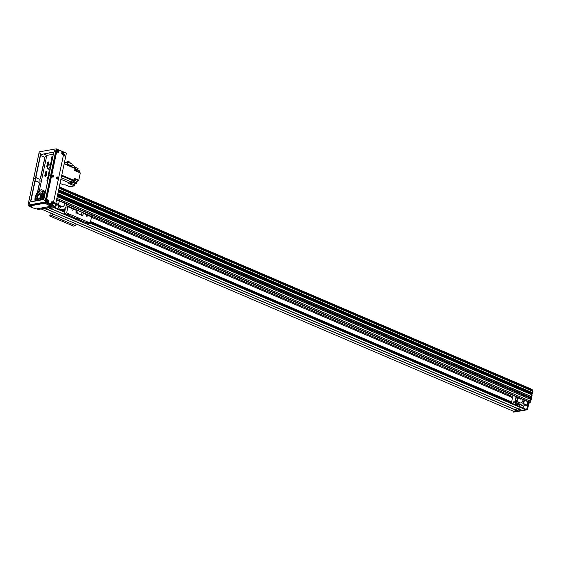 <?xml version="1.0" encoding="UTF-8"?>
<svg xmlns="http://www.w3.org/2000/svg" width="561" height="561" viewBox="0 0 561 561"><rect width="100%" height="100%" fill="white"/><g stroke="black" fill="none" stroke-linecap="round" stroke-linejoin="round"><path stroke-width="0.84" d="M512.754 396.606L91.078 215.971M531.414 390.589L531.379 389.117L59.298 186.89M530.433 399.236L57.264 196.546L530.454 399.306L57.25 196.602L56.885 198.342A0.926 0.512 113.2 0 1 56.444 199.141M530.699 398.149L57.495 195.445L57.615 194.87L530.825 397.574L530.629 398.247L57.467 195.565M531.064 396.41L57.86 193.713L58.246 191.904L531.449 394.6L530.994 396.508L57.839 193.826M532.368 393.478L58.575 190.312L58.702 189.737L531.905 392.427L531.4 393.198M530.713 392.924L530.39 394.039L530.51 393.457L58.386 191.224M532.123 394.783L58.267 191.799L531.435 394.495M530.994 396.508L57.804 193.973M530.524 396.466A0.666 0.365 -66.8 0 0 529.977 397.146M530.804 397.497L57.629 194.814L530.825 397.574M530.629 398.247L57.439 195.712M530.159 398.205A0.666 0.365 -66.8 0 0 529.612 398.878M530.454 399.306L530.089 401.045A0.926 0.512 113.2 0 1 529.339 402.013L528.658 402.006M59.01 188.251L532.087 390.926A43.19 23.814 113.2 0 1 531.905 392.427M59.242 200.964L58.505 204.821L59.312 200.992M55.763 203.65L58.505 204.821L55.406 205.375M54.796 206.518L54.62 207.339M58.512 204.4L55.848 203.257M55.686 204.015L56.31 204.386L55.595 204.477M511.408 403.008L513.02 395.351M519.304 406.388L519.703 404.502L523.672 403.654L524.402 400.224M523.995 400.049L523.189 403.878L526.975 405.498L527.228 405.175L523.672 403.654M514.325 402.111A0.638 0.351 113.2 0 1 513.617 402.048A0.638 0.351 113.2 0 1 514.325 402.111M519.57 402.546A3.857 2.125 113.2 0 1 516.246 405.084M516.127 405.028A3.857 2.125 113.2 0 1 515.678 400.849M519.472 398.114A3.857 2.125 113.2 0 1 520.124 399.341M523.434 404.979L524.78 405.063L523.434 404.979M517.768 404.783A5.196 2.868 113.2 0 1 518.385 402.034M517.614 404.881A4.937 2.721 113.2 0 1 518.196 401.957M518.518 402.09A4.937 2.721 -66.8 0 0 517.936 404.67M518.911 402.258A4.937 2.721 -66.8 0 0 518.371 404.292M516.702 405.154A3.857 2.125 113.2 0 1 516.618 401.276M519.703 404.502L523.49 406.122L523.09 408.015M526.975 405.498L523.49 406.122M527.95 401.739L527.228 405.175M513.098 411.122L513.126 411.865L526.688 409.453L528.217 403.05L529.97 401.62L531.414 394.481M532.144 393.52L531.414 393.212L531.099 394.341M532.242 390.842L531.505 389.369L532.221 389.671L532.95 391.143L532.242 390.842L531.66 393.17L58.533 190.509M532.158 394.909L530.678 401.928L528.925 403.352L527.396 409.754L513.729 412.125M532.95 391.143L532.494 393.317M48.681 207.598L49.999 208.159A1.403 0.4 11.9 0 1 51.808 208.482A1.403 0.4 11.9 0 1 52.285 208.797A1.403 0.4 11.9 0 1 52.131 209.071L518.476 408.836A1.403 0.4 11.9 0 1 520.278 409.158A1.403 0.4 11.9 0 1 520.762 409.474A1.403 0.4 11.9 0 1 520.608 409.747L520.37 409.789A1.403 0.4 11.9 0 1 518.666 409.502A1.403 0.4 11.9 0 1 518.133 408.92A1.403 0.4 11.9 0 1 518.238 408.878L518.497 408.759M525.615 409.095L90.447 222.689L525.615 409.095L525.461 409.67L521.905 410.301L520.559 409.719M52.082 209.043L51.9 209.113A1.403 0.4 11.9 0 1 50.188 208.825A1.403 0.4 11.9 0 1 49.663 208.243A1.403 0.4 11.9 0 1 49.768 208.201L50.02 208.082M46.219 208.825L44.922 208.271L46.233 208.825A1.403 0.4 11.9 0 1 48.043 209.155A1.403 0.4 11.9 0 1 48.519 209.47A1.403 0.4 11.9 0 1 48.365 209.744L48.134 209.786A1.403 0.4 11.9 0 1 46.423 209.498A1.403 0.4 11.9 0 1 45.897 208.916A1.403 0.4 11.9 0 1 46.002 208.867L46.254 208.748M514.689 409.495L48.316 209.716M48.365 209.744L514.703 409.502A1.403 0.4 11.9 0 1 516.513 409.832A1.403 0.4 11.9 0 1 516.99 410.14A1.403 0.4 11.9 0 1 516.842 410.421L516.604 410.463A1.403 0.4 11.9 0 1 514.893 410.175A1.403 0.4 11.9 0 1 514.367 409.593A1.403 0.4 11.9 0 1 514.472 409.544L514.725 409.425M521.765 410.245L518.14 410.975L516.793 410.393M44.936 208.271L48.512 207.612M517.999 410.918L514.346 411.648L41.128 208.951L44.747 208.278M518.14 410.975L516.821 410.414M41.142 208.944L514.297 411.627M520.587 409.74L521.877 410.287M49.985 208.159L48.695 207.605L52.383 206.806M58.148 204.884L62.264 206.651A2.314 1.276 -66.8 0 0 64.606 204.183A2.314 1.276 -66.8 0 0 64.634 203.278M517.621 398.724A1.466 0.806 -66.8 0 0 517.284 399.516M517.032 397.44A1.466 0.806 113.2 0 1 517.319 397.469A1.466 0.806 113.2 0 1 517.48 399.13A1.466 0.806 113.2 0 1 516.162 400.161A1.466 0.806 113.2 0 1 515.91 398.731A1.466 0.806 113.2 0 1 517.032 397.44M522.936 399.593A2.314 1.276 113.2 0 1 521.015 403.008A2.314 1.276 113.2 0 1 520.559 402.966L515.832 400.94A2.314 1.276 113.2 0 1 515.321 399.102A2.314 1.276 113.2 0 1 516.632 396.893M518.203 397.567A2.314 1.276 113.2 0 1 516.281 400.982A2.314 1.276 113.2 0 1 515.832 400.94M48.947 175.186L48.498 175.27L48.218 176.617L48.26 175.165L48.982 175.039M48.288 177.395A0.926 0.512 113.2 0 1 48.176 176.813L48.043 177.437M52.229 176.484L52.327 176.014A0.926 0.512 113.2 0 1 52.18 176.413M51.787 161.722L51.065 161.856L50.364 165.2M51.773 160.06A0.926 0.512 113.2 0 1 52.243 159.576L51.303 159.443L51.85 156.835L52.888 156.512M49.452 169.513L48.26 175.165M49.957 170.397A3.086 1.704 113.2 0 1 49.768 169.646M60.897 179.296L70.062 183.223A117.235 64.634 -66.8 0 0 70.476 181.603L61.247 177.648A1.388 0.764 -66.8 0 0 61.514 176.946L61.401 176.904M74.844 169.499L74.901 169.233A0.912 0.505 113.2 0 1 74.879 169.366A0.912 0.505 113.2 0 1 74.844 169.499L74.634 170.481L75.7 170.937L76.114 168.98L76.822 169.289L76.408 171.245L80.314 172.914L78.771 180.242L78.021 180.376L74.073 178.679M64.641 161.533A1.388 0.764 -66.8 0 1 64.62 162.185L64.263 163.903L75.048 168.524L74.901 169.233M69.936 183.517L69.852 183.903L71.836 183.98A117.235 64.634 -66.8 0 0 72.25 182.36A1.48 0.813 113.2 0 1 72.397 181.932L76.303 183.608A1.48 0.813 113.2 0 1 76.871 182.809L72.257 180.831A1.48 0.813 113.2 0 1 72.657 180.607A117.235 64.634 -66.8 0 0 73.729 180.305L61.871 175.228L61.514 176.946M73.729 180.305L74.157 178.265L78.771 180.242M74.711 170.116A0.912 0.505 -66.8 0 0 75.048 169.436A0.912 0.505 -66.8 0 0 74.985 168.819L75.3 168.945A0.863 0.477 -66.8 0 1 75.454 169.787A0.863 0.477 -66.8 0 1 74.788 170.551M70.062 183.223L69.599 183.307A0.912 0.505 113.2 0 1 69.431 183.335L68.786 183.447L69.852 183.903M70.476 181.603A1.48 0.813 113.2 0 1 70.623 181.175L71.689 181.631L70.483 181.568M69.599 183.307L69.431 183.335A0.912 0.505 -66.8 0 0 69.501 183.384A0.912 0.505 -66.8 0 0 69.978 183.237M70.083 183.131A0.912 0.505 -66.8 0 0 70.398 181.911M69.662 183.405L69.992 183.545A0.863 0.477 -66.8 0 0 70.77 182.935A0.863 0.477 -66.8 0 0 70.672 181.953L70.413 181.848M60.034 183.398L63.758 184.99L65.083 184.758L69.697 186.729L74.466 185.88L70.56 184.211L71.836 183.98M71.689 181.631A1.48 0.813 -66.8 0 0 71.542 182.059A117.235 64.634 113.2 0 1 71.128 183.678M74.297 180.284L77.145 181.505A1.08 0.596 113.2 0 1 78.021 180.376M75.258 167.325L78.07 168.524L77.825 169.681L74.844 168.405M79.178 172.43A1.08 0.596 113.2 0 1 79.213 172.136L79.452 170.986A1.48 0.813 113.2 0 1 79.122 170.425L76.794 169.429M77.145 181.505L76.871 182.809M76.303 183.608L75.553 183.742L72.257 182.325M74.466 185.88L74.676 184.871A1.08 0.596 113.2 0 1 75.553 183.742M64.676 184.842L64.999 184.983A0.863 0.477 -66.8 0 0 65.406 184.892M64.655 161.975L67.636 163.251A117.235 64.634 -66.8 0 1 67.488 164.17L67.895 162.255L66.079 162.585M74.494 168.286A1.48 0.813 113.2 0 1 74.522 167.907A117.235 64.634 -66.8 0 0 74.781 166.308L72.018 165.13M72.018 165.123L74.718 166.28M75.798 169.001L75.02 168.672M79.452 170.986L76.71 169.815M67.895 162.255L72.236 164.121L71.829 166.035L67.488 164.17M74.571 167.627A0.926 0.512 -66.8 0 0 74.662 167.045M74.494 168.104A0.912 0.505 -66.8 0 0 74.704 166.799M74.816 168.426A0.863 0.477 -66.8 0 0 75.251 167.606A0.863 0.477 -66.8 0 0 75.055 166.968L74.725 166.827M65.476 162.325L68.393 161.491L68.204 162.388M68.393 161.491L70.153 162.248L69.964 163.146M75.412 169.029A117.235 64.634 113.2 0 1 76.114 168.98M73.849 179.751A0.926 0.512 -66.8 0 0 73.975 179.127M73.225 180.453A0.912 0.505 -66.8 0 0 73.61 180.34M73.743 180.214A0.912 0.505 -66.8 0 0 74.031 178.868M73.358 180.46L73.68 180.6A0.863 0.477 -66.8 0 0 74.459 179.99A0.863 0.477 -66.8 0 0 74.361 179.008L74.038 178.868M47.341 167.059A2.16 1.192 113.2 0 1 49.515 164.836A2.16 1.192 113.2 0 1 49.754 167.29A2.16 1.192 113.2 0 1 47.811 168.812A2.16 1.192 113.2 0 1 47.341 167.059M51.367 159.569L52.278 159.408M52.047 160.481L51.5 160.243L52.194 159.787M48.569 176.981L48.022 176.743L48.716 176.28M48.491 177.353L47.461 177.676L46.949 180.411M46.977 180.411L47.881 180.249M47.853 180.397L47.215 180.516M66.051 207.507A0.638 0.351 113.2 0 1 65.335 207.437A0.638 0.351 113.2 0 1 66.051 207.507M72.944 208.916A0.757 0.596 -100.1 0 1 72.727 210.235A0.757 0.596 -100.1 0 1 72.516 208.734L76.282 210.347L75.959 211.876A0.926 0.729 79.9 0 0 76.485 213.047L82.165 215.48A0.926 0.729 79.9 0 0 83.056 214.919L83.196 212.871L83.056 214.919M82.355 215.529A0.926 0.729 79.9 0 0 82.755 214.968M76.191 209.87L83.217 212.878M77.285 212.31A0.498 0.393 79.9 0 0 76.815 211.658A0.498 0.393 79.9 0 0 76.99 212.64A0.498 0.393 79.9 0 0 77.285 212.31M82.018 214.337A0.498 0.393 79.9 0 0 81.548 213.685A0.498 0.393 79.9 0 0 81.724 214.667A0.498 0.393 79.9 0 0 82.018 214.337M76.282 210.347L76.121 209.835L66.17 205.859L66.324 204.001M83.273 212.9L91.527 216.434L90.363 223.096L66.703 212.963L67.867 206.301L76.149 209.849M87.144 214.996A0.757 0.596 -100.1 0 1 86.92 216.315A0.757 0.596 -100.1 0 1 86.717 214.814L91.66 216.932M64.326 211.497A1.543 0.435 11.9 0 1 64.76 211.651L64.803 211.665M60.09 209.681L65.293 208.769L64.445 213.362L66.703 212.963M61.437 206.294A2.777 1.529 113.2 0 1 59.024 208.054A2.777 1.529 113.2 0 1 58.421 205.803L58.575 205.074M50.392 212.921L49.747 215.985L52.012 215.578L52.39 213.776M65.616 203.699L65.139 203.496M65.006 210.67A1.466 0.414 11.9 0 1 63.33 210.326A1.466 0.414 11.9 0 1 62.79 209.863A1.466 0.414 11.9 0 1 63.659 209.667A1.466 0.414 11.9 0 1 65.146 210.017M86.261 215.866A0.757 0.596 79.9 0 0 86.191 215.473M72.06 209.786A0.757 0.596 79.9 0 0 71.99 209.393M64.445 213.362L88.105 223.502L90.363 223.096M76.934 218.313L78.154 218.39L76.934 218.313M67.551 214.246L68.561 214.309L67.551 214.246M86.478 222.352L87.488 222.415L86.478 222.352M76.051 223.909L75.672 225.711L73.407 226.118L49.747 215.985M89.984 214.134L89.683 215.641M52.853 216.862L53.87 216.925L52.853 216.862M71.787 224.975L72.797 225.031L71.787 224.975M62.236 220.936L63.463 221.006L62.236 220.936M52.012 215.578L75.672 225.711M91.338 214.716L91.022 216.216M37.433 192.402L39.207 184.008A1.543 1.213 79.9 0 0 38.323 182.059L36.199 181.14A1.543 1.213 79.9 0 0 35.715 181.063M30.96 200.726L34.894 182.052A1.543 1.213 -100.1 0 1 36.388 181.112L38.513 182.023A1.543 1.213 -100.1 0 1 39.389 183.973L37.678 192.1M36.998 178.216A1.543 1.213 -100.1 0 1 36.114 176.259L40.203 156.87A1.543 1.213 -100.1 0 1 41.689 155.923L43.821 156.842A1.543 1.213 -100.1 0 1 44.698 158.791L40.609 178.188A1.543 1.213 -100.1 0 1 39.123 179.127L36.998 178.216M39.607 179.211A1.543 1.213 79.9 0 0 40.42 178.223L44.508 158.826A1.543 1.213 79.9 0 0 43.632 156.87L41.5 155.958A1.543 1.213 79.9 0 0 41.023 155.874M35.574 178.798L35.427 179.506M35.476 179.527L35.539 178.959M40.076 180.726L40.069 181.455L40.076 180.726M39.971 181.448L39.845 180.747A0.526 0.414 -100.1 0 1 39.943 181.441M45.294 155.979L45.287 156.708L45.294 155.979M45.189 156.701L45.062 155.993M54.361 203.776A0.694 0.547 79.9 0 0 54.122 202.43M54.473 202.437A0.694 0.547 -100.1 0 1 54.459 203.769A0.694 0.547 -100.1 0 1 54.214 202.402A0.694 0.547 -100.1 0 1 54.473 202.437M64.431 156.014A0.694 0.547 79.9 0 0 64.185 154.675M64.536 154.675A0.694 0.547 -100.1 0 1 64.522 156.014A0.694 0.547 -100.1 0 1 64.284 154.647A0.694 0.547 -100.1 0 1 64.536 154.675M31.213 201.736A1.543 0.849 113.2 0 1 30.988 200.55L30.757 200.445A1.543 0.849 -66.8 0 0 31.086 201.701A1.543 0.849 -66.8 0 0 31.388 201.729L42.881 199.681A1.543 0.849 -66.8 0 0 44.13 198.068L43.597 197.844M41.395 154.254A1.543 0.849 -66.8 0 0 40.147 155.874L40.385 155.972A1.543 0.849 113.2 0 1 41.633 154.359L52.888 152.206A1.543 0.849 -66.8 0 1 53.19 152.241A1.543 0.849 -66.8 0 1 53.519 153.49L44.13 198.068M40.385 155.972L30.988 200.55M30.757 200.445L40.147 155.874M52.888 152.206L53.12 152.311A1.543 0.849 113.2 0 1 53.302 152.304M53.12 152.311L41.633 154.359M51.437 202.521L51.542 203.194M51.437 202.479L51.57 203.222M61.871 152.985L62.047 153.721L61.85 153.013M56.759 178.447L56.64 177.767M56.654 177.732L56.787 178.468M52.264 176.519L52.145 175.838M52.159 175.81L52.292 176.547M57.376 151.098L57.481 151.772M57.376 151.056L57.503 151.793M47.047 201.273L46.928 200.586M46.942 200.558L47.075 201.294M44.508 200.186L44.27 200.733M44.347 200.053L44.123 200.754L44.347 200.053M35.027 178.054L34.796 178.601M34.866 177.921L34.642 178.629L34.866 177.921M54.936 150.685L54.705 151.239M54.775 150.558L54.55 151.26L54.775 150.558M40.245 153.307L40.006 153.854M40.083 153.174L39.859 153.875L40.083 153.174M29.81 202.802L29.579 203.355M29.649 202.668L29.424 203.377L29.649 202.668M49.719 175.439L49.487 175.986M49.557 175.305L49.333 176.007L49.557 175.305M46.963 155.348L43.772 153.98M56.226 148.826L45.006 202.086L28.05 205.109L39.277 151.849L56.226 148.826L66.401 153.188L55.174 206.448L38.225 209.47L36.76 208.839M28.05 205.109L29.032 205.529M45.006 202.086L55.174 206.448M45.034 156.014A0.526 0.414 -100.1 0 1 45.161 156.694M28.211 204.351A0.926 0.729 -100.1 0 1 28.232 204.113L38.905 153.455A0.926 0.729 -100.1 0 1 38.982 153.237M31.304 206.371L29.677 206.189L31.304 206.371M50.49 205.677L48.863 205.494L50.49 205.677M35.799 208.299L34.172 208.117L35.799 208.299M45.995 203.755L44.368 203.573L45.995 203.755M28.899 206.16L29.277 205.179L44.726 202.423L51.437 204.961L51.598 206.118L44.543 203.292L29.095 206.048L29.235 206.448L35.953 208.987L51.598 206.118M63.933 154.92A0.498 0.393 -100.1 0 1 64.515 155.425A0.498 0.393 -100.1 0 1 64.101 155.874M53.87 202.682A0.498 0.393 -100.1 0 1 54.452 203.187A0.498 0.393 -100.1 0 1 54.038 203.629M47.334 167.122A1.234 0.68 113.2 0 1 47.075 167.101A1.234 0.68 113.2 0 1 46.808 166.098L47.419 163.202A1.234 0.68 113.2 0 1 48.653 161.94A1.234 0.68 113.2 0 1 48.919 162.935L48.463 165.109M47.489 166.547A1.234 0.68 113.2 0 1 47.517 166.407L48.127 163.51A1.234 0.68 113.2 0 1 48.926 162.29M48.947 162.809L48.064 165.516M46.97 172.199L46.36 175.095A1.234 0.68 113.2 0 1 45.118 176.364A1.234 0.68 113.2 0 1 44.852 175.362L45.462 172.465A1.234 0.68 113.2 0 1 46.703 171.196A1.234 0.68 113.2 0 1 46.97 172.199M45.56 176.315A1.234 0.68 113.2 0 1 45.56 175.663L46.17 172.774A1.234 0.68 113.2 0 1 46.97 171.554M46.991 172.073L45.953 175.965M51.689 160.116L51.794 159.64M53.372 154.205L46.801 155.376L39.389 190.544M57.103 177.556A0.526 0.414 79.9 0 0 56.598 178.125A0.526 0.414 79.9 0 0 57.418 178.103A0.526 0.414 79.9 0 0 57.103 177.556M57.545 176.996A1.066 0.834 -100.1 0 1 57.937 178.798A1.066 0.834 -100.1 0 1 56.521 178.188A1.066 0.834 -100.1 0 1 57.545 176.996M56.97 178.566A0.526 0.414 79.9 0 0 56.794 177.578M47.397 200.382A0.526 0.414 79.9 0 0 46.886 200.943A0.526 0.414 79.9 0 0 47.706 200.929A0.526 0.414 79.9 0 0 47.397 200.382M47.832 199.814A1.066 0.834 -100.1 0 1 48.225 201.616A1.066 0.834 -100.1 0 1 46.808 201.013A1.066 0.834 -100.1 0 1 47.832 199.814M47.264 201.392A0.526 0.414 79.9 0 0 47.089 200.403M62.32 152.809A0.526 0.414 79.9 0 0 61.815 153.377A0.526 0.414 79.9 0 0 62.636 153.356A0.526 0.414 79.9 0 0 62.32 152.809M62.755 152.248A1.066 0.834 -100.1 0 1 63.148 154.044A1.066 0.834 -100.1 0 1 61.738 153.441A1.066 0.834 -100.1 0 1 62.755 152.248M62.187 153.819A0.526 0.414 79.9 0 0 62.012 152.83M51.893 202.311A0.526 0.414 79.9 0 0 51.381 202.872A0.526 0.414 79.9 0 0 52.201 202.851A0.526 0.414 79.9 0 0 51.893 202.311M52.327 201.743A1.066 0.834 -100.1 0 1 52.72 203.545A1.066 0.834 -100.1 0 1 51.303 202.935A1.066 0.834 -100.1 0 1 52.327 201.743M51.759 203.313A0.526 0.414 79.9 0 0 51.584 202.325M57.825 150.888A0.526 0.414 79.9 0 0 57.32 151.449A0.526 0.414 79.9 0 0 58.141 151.428A0.526 0.414 79.9 0 0 57.825 150.888M58.26 150.32A1.066 0.834 -100.1 0 1 58.653 152.122A1.066 0.834 -100.1 0 1 57.243 151.512A1.066 0.834 -100.1 0 1 58.26 150.32M57.692 151.891A0.526 0.414 79.9 0 0 57.517 150.902M52.608 175.635A0.526 0.414 79.9 0 0 52.103 176.196A0.526 0.414 79.9 0 0 52.923 176.175A0.526 0.414 79.9 0 0 52.608 175.635M53.05 175.067A1.066 0.834 -100.1 0 1 53.435 176.869A1.066 0.834 -100.1 0 1 52.026 176.266A1.066 0.834 -100.1 0 1 53.05 175.067M52.475 176.638A0.526 0.414 79.9 0 0 52.299 175.649M52.629 204.435L52.068 204.534A0.926 0.729 -100.1 0 1 51.717 204.492L46.275 202.163A0.926 0.729 -100.1 0 1 45.75 200.985L56.423 150.334A0.926 0.729 -100.1 0 1 56.977 149.724L57.538 149.626A0.926 0.729 79.9 0 0 56.991 150.236L46.318 200.887A0.926 0.729 79.9 0 0 46.843 202.058L52.285 204.393A0.926 0.729 79.9 0 0 53.176 203.825L63.856 153.174A0.926 0.729 79.9 0 0 63.323 151.996L57.881 149.668A0.926 0.729 79.9 0 0 57.538 149.626M36.626 196.694A0.785 0.435 113.2 0 1 36.837 195.824A0.785 0.435 113.2 0 1 37.426 195.494A0.785 0.435 113.2 0 1 37.51 196.385A0.785 0.435 113.2 0 1 36.802 196.939A0.785 0.435 113.2 0 1 36.626 196.694M40.757 197.318A0.785 0.435 113.2 0 1 40.96 196.455A0.785 0.435 113.2 0 1 41.549 196.119A0.785 0.435 113.2 0 1 41.64 197.016A0.785 0.435 113.2 0 1 40.932 197.563A0.785 0.435 113.2 0 1 40.757 197.318M39.95 193.636L40.455 192.879L39.95 193.636M37.79 200.025L38.295 199.26L37.79 200.025M37.678 198.229A1.234 0.68 -66.8 0 0 37.04 199.716M37.587 198.818A0.694 0.386 -66.8 0 0 37.412 199.246M36.121 199.52A1.234 0.68 113.2 0 1 36.444 198.159A1.234 0.68 113.2 0 1 37.37 197.633A1.234 0.68 113.2 0 1 37.51 199.036A1.234 0.68 113.2 0 1 36.402 199.905A1.234 0.68 113.2 0 1 36.121 199.52M39.34 193.307A1.234 0.68 -66.8 0 0 38.709 194.786M39.256 193.896A0.694 0.386 -66.8 0 0 39.074 194.316M37.79 194.59A1.234 0.68 113.2 0 1 38.113 193.229A1.234 0.68 113.2 0 1 39.039 192.711A1.234 0.68 113.2 0 1 39.179 194.113A1.234 0.68 113.2 0 1 38.064 194.976A1.234 0.68 113.2 0 1 37.79 194.59M42.257 193.748A1.234 0.68 -66.8 0 0 41.626 195.235M42.173 194.337A0.694 0.386 -66.8 0 0 41.991 194.765M40.708 195.039A1.234 0.68 113.2 0 1 41.03 193.678A1.234 0.68 113.2 0 1 41.956 193.152A1.234 0.68 113.2 0 1 42.096 194.555A1.234 0.68 113.2 0 1 40.981 195.424A1.234 0.68 113.2 0 1 40.708 195.039M40.595 198.678A1.234 0.68 -66.8 0 0 39.957 200.158M40.511 199.267A0.694 0.386 -66.8 0 0 40.329 199.688M39.27 200.326A1.234 0.68 113.2 0 1 39.039 199.961A1.234 0.68 113.2 0 1 39.361 198.601A1.234 0.68 113.2 0 1 40.287 198.082A1.234 0.68 113.2 0 1 40.567 199.036A1.234 0.68 113.2 0 1 39.894 200.214M40.609 195.13A2.314 1.276 113.2 0 1 39.999 197.675A2.314 1.276 113.2 0 1 38.267 198.657A2.314 1.276 113.2 0 1 38.008 196.027A2.314 1.276 113.2 0 1 40.09 194.401A2.314 1.276 113.2 0 1 40.609 195.13M42.713 199.709A7.251 3.997 -66.8 0 0 42.58 190.102A7.251 3.997 -66.8 0 0 42.482 190.06M42.447 199.758A7.251 3.997 -66.8 0 0 42.391 190.018A7.251 3.997 -66.8 0 0 36.949 193.082A7.251 3.997 -66.8 0 0 35.048 201.076M41.395 199.947A5.891 3.247 -66.8 0 0 41.851 191.266A5.891 3.247 -66.8 0 0 41.668 191.203M40.848 200.046A5.891 3.247 -66.8 0 0 41.5 191.119A5.891 3.247 -66.8 0 0 36.745 194.141A5.891 3.247 -66.8 0 0 35.834 200.936M512.558 397.56L91.597 217.233M512.544 397.63L91.583 217.303M530.089 401.045L56.885 198.342M529.339 402.013L56.633 199.527M528.869 402.097L56.584 199.786M531.723 389.797L59.193 187.388M531.716 389.888L59.178 187.472M532.087 390.926L59.003 188.279M531.905 392.441L58.702 189.737M531.435 393.212L58.512 190.635L530.734 392.931M530.692 393.009L58.491 190.733M530.643 393.275L58.435 190.999M530.573 393.366L58.407 191.112M511.639 401.921L90.679 221.595M511.611 402.041L90.651 221.714M511.597 402.104L90.644 221.777L511.597 402.111M511.52 402.468L90.559 222.149L511.52 402.468M511.506 402.525L90.552 222.205M511.45 402.805L90.489 222.479M530.678 401.928L529.97 401.62M513.834 412.174L513.126 411.865M527.396 409.754L526.688 409.453M527.649 409.432L526.933 409.13M528.925 403.352L528.217 403.05M529.423 402.707L528.714 402.405M530.18 402.574L529.472 402.272M531.302 393.387L530.671 393.121M48.555 207.626L49.824 208.173M48.463 207.64L49.768 208.201M51.928 209.071L518.301 408.85M51.9 209.113L518.238 408.878M44.698 208.313L46.002 208.867M516.604 410.463L517.901 411.017M48.134 209.786L514.472 409.544M44.782 208.299L46.058 208.846M516.632 410.421L517.95 410.982M520.37 409.789L521.674 410.343M48.162 209.744L514.535 409.523M53.295 206.785L64.788 211.707L53.316 206.778M53.134 206.813L64.774 211.799M90.426 222.787L525.65 409.221M52.615 206.904L64.711 212.086M90.37 223.075L525.587 409.509M52.257 206.967L64.669 212.282M90.048 223.152L525.461 409.67M520.405 409.747L521.716 410.315M71.542 182.059L72.25 182.36M61.724 175.93L72.657 180.607M64.34 163.546L74.522 167.907M79.213 172.136L76.471 170.965M74.676 184.871L71.913 183.685M68 206.799L72.516 208.734M83.379 213.39L86.717 214.814M58.421 205.803L61.065 206.932M66.037 205.361L89.697 215.494M51.254 205.831L51.437 204.961M29.277 205.179L29.095 206.048M44.726 202.423L44.543 203.292M45.995 202.626L45.813 203.496M47.419 163.202L48.127 163.51M46.808 166.098L47.517 166.407M45.462 172.465L46.17 172.774M44.852 175.362L45.56 175.663M51.717 204.492L52.285 204.393M46.275 202.163L46.843 202.058M45.75 200.985L46.318 200.887M56.423 150.334L56.991 150.236M43.506 199.295L43.043 199.092M43.008 199.169L43.442 199.358M43.211 198.748L43.751 198.98M43.793 198.917L43.246 198.678M43.989 198.517L43.428 198.271M43.393 198.342L43.961 198.587M43.569 197.914L44.109 198.145M44.221 197.626L43.751 197.43M43.723 197.493L44.207 197.703M43.863 197.065L44.298 197.255M44.319 197.163L43.891 196.981M44.41 196.743L44.01 196.574M43.989 196.638L44.396 196.806M44.095 196.217L44.487 196.378M44.501 196.294L44.116 196.126M44.585 195.894L44.2 195.733M44.186 195.782L44.571 195.95M44.256 195.382L44.656 195.551M44.677 195.459L44.27 195.291M44.754 195.095L44.319 194.912M44.319 194.955L44.747 195.144M44.354 194.576L44.824 194.779M44.838 194.688L44.361 194.485M44.908 194.365L44.375 194.134L44.908 194.365M44.375 194.169L44.901 194.394M44.375 193.818L44.971 194.078M44.985 193.987L44.375 193.727M45.048 193.706L44.361 193.44M44.34 193.131L45.097 193.461M45.118 193.377L44.326 193.04M45.168 193.145L44.291 192.767L45.161 193.152M44.242 192.521L45.21 192.935M45.224 192.858L44.228 192.43M44.172 192.213L45.266 192.682L44.165 192.199M44.116 192.009L45.301 192.521M45.315 192.451L44.088 191.925M44.024 191.75L45.343 192.318L44.017 191.743M43.968 191.624L45.364 192.22M45.371 192.157L43.933 191.539M43.884 191.42L45.392 192.072L43.877 191.42M43.856 191.371L45.399 192.03M45.413 191.981L43.814 191.301M43.786 191.245L45.42 191.946L43.786 191.245M528.75 402.083L56.57 199.821M532.066 390.863L59.017 188.23M513.063 411.865L513.771 412.167M518.455 408.829L52.117 209.071M50.995 165.474L49.515 164.836M50.09 169.787L47.811 168.812M83.245 212.885L91.527 216.434M45.168 193.138L44.291 192.76M41.851 191.266L41.5 191.119"/></g></svg>
